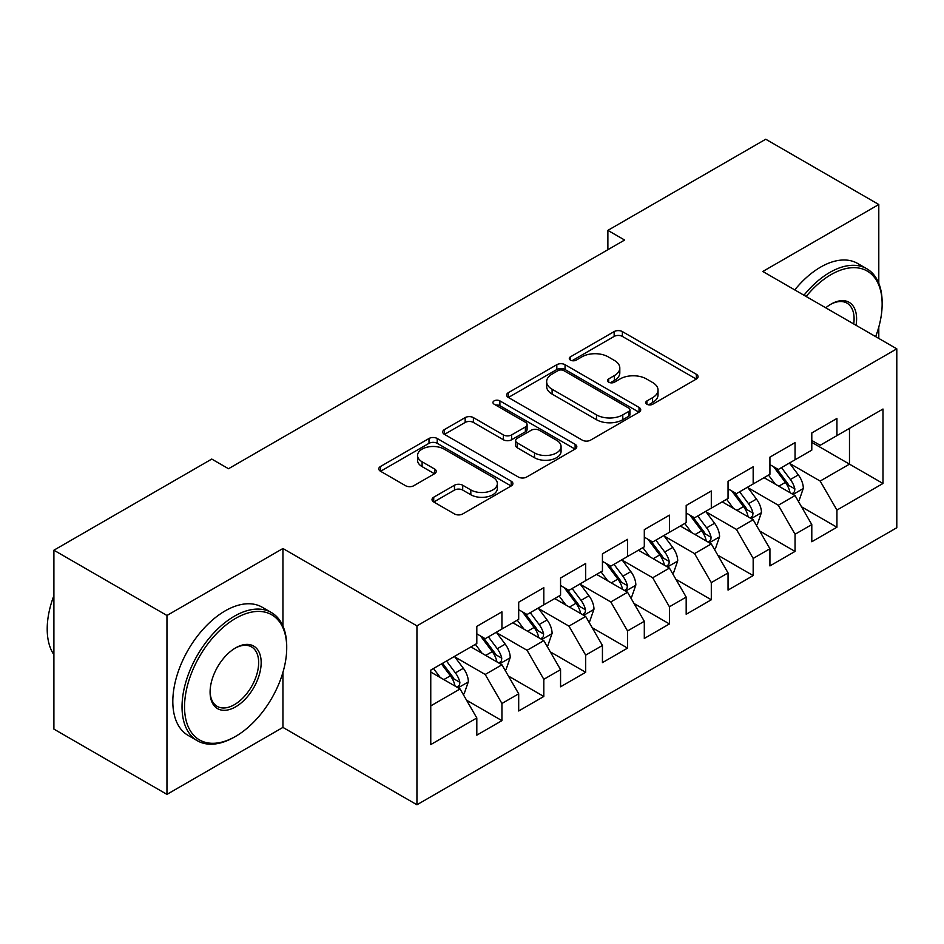 <?xml version="1.0" encoding="UTF-8"?>
<svg xmlns="http://www.w3.org/2000/svg" width="944" height="944" viewBox="0 0 944 944"><rect width="100%" height="100%" fill="white"/><g stroke="black" fill="none" stroke-linecap="round" stroke-linejoin="round"><path stroke-width="1.42" d="M646.935 404.256A4.071 2.348 0 0 0 652.693 404.256L696.365 379.04A5.817 3.351 0 0 0 698.064 376.668A5.817 3.351 0 0 0 696.365 374.296L622.379 331.592A5.817 3.351 0 0 0 614.155 331.592L570.495 356.797A4.071 2.348 0 0 0 569.303 358.46A4.071 2.348 0 0 0 570.495 360.124A4.071 2.348 0 0 0 576.241 360.124L581.893 356.856A18.597 10.738 0 0 1 608.196 356.856L614.367 360.419A18.597 10.738 0 0 1 619.807 368.007A18.597 10.738 0 0 1 614.367 375.606L608.715 378.863A4.071 2.348 0 0 0 607.523 380.526A4.071 2.348 0 0 0 608.715 382.19A4.071 2.348 0 0 0 614.461 382.19L620.114 378.922A18.597 10.738 0 0 1 646.428 378.922L652.587 382.485A18.597 10.738 0 0 1 658.039 390.084A18.597 10.738 0 0 1 652.587 397.672L646.935 400.94A4.071 2.348 0 0 0 645.743 402.592A4.071 2.348 0 0 0 646.935 404.256L646.935 400.94M433.721 497.217A5.817 3.351 0 0 0 432.022 499.588A5.817 3.351 0 0 0 433.721 501.96L454.477 513.949A5.817 3.351 0 0 0 462.702 513.949L511.2 485.948A5.817 3.351 0 0 0 512.899 483.576A5.817 3.351 0 0 0 511.2 481.204L437.214 438.488A5.817 3.351 0 0 0 429.001 438.488L380.503 466.489A5.817 3.351 0 0 0 378.792 468.861A5.817 3.351 0 0 0 380.503 471.233L405.566 485.712A5.817 3.351 0 0 0 413.791 485.712L434.547 473.723A5.817 3.351 0 0 0 436.246 471.351A5.817 3.351 0 0 0 434.547 468.979L422.11 461.805A15.552 8.98 0 0 1 417.555 455.456A15.552 8.98 0 0 1 427.16 447.161A15.552 8.98 0 0 1 444.105 449.108L492.803 477.227A15.552 8.98 0 0 1 497.358 483.576A15.552 8.98 0 0 1 487.765 491.871A15.552 8.98 0 0 1 470.82 489.924L462.702 485.24A5.817 3.351 0 0 0 454.477 485.24L433.721 497.217L433.721 501.96M282.94 626.084L282.94 548.511L166.958 615.476L53.902 550.21L211.763 459.067L228.507 468.731L624.621 240.036L607.877 230.371L607.877 249.712M282.94 548.511L416.941 625.872L896.8 348.832L896.8 527.72L416.941 804.772L416.941 625.872M878.793 283.318L878.793 204.506L762.811 271.471L896.8 348.832M878.793 204.506L765.737 139.228L607.877 230.371M582.306 440.152A5.817 3.351 0 0 0 590.531 440.152L639.029 412.15A5.817 3.351 0 0 0 640.728 409.779A5.817 3.351 0 0 0 639.029 407.407L565.043 364.691A5.817 3.351 0 0 0 556.818 364.691L508.32 392.692A5.817 3.351 0 0 0 506.621 395.064A5.817 3.351 0 0 0 508.32 397.436L582.306 440.152M495.765 405.141A4.071 2.348 0 0 1 499.895 405.708L499.895 400.881L575.108 444.305A5.817 3.351 0 0 1 576.819 446.677A5.817 3.351 0 0 1 575.108 449.049L526.61 477.05A5.817 3.351 0 0 1 518.398 477.05L444.412 434.334L444.412 429.591A5.817 3.351 0 0 0 442.712 431.963A5.817 3.351 0 0 0 444.412 434.334M444.412 429.591L465.168 417.602A5.817 3.351 0 0 1 473.392 417.602L503.388 434.924A5.817 3.351 0 0 0 511.613 434.924L525.383 426.983A5.817 3.351 0 0 0 527.082 424.611A5.817 3.351 0 0 0 525.383 422.228L494.149 404.197A4.071 2.348 0 0 1 492.957 402.533A4.071 2.348 0 0 1 495.458 400.362A4.071 2.348 0 0 1 499.895 400.881M811.793 442.382L849.482 464.141L849.482 428.364L882.982 409.023L836.927 435.621L836.927 418.452L811.793 432.954L811.793 450.123L795.049 459.787L795.049 442.63L769.926 457.132L769.926 474.301L753.17 483.965L753.17 466.796L728.048 481.31L728.048 498.467L711.304 508.143L711.304 490.974L686.182 505.477L686.182 522.646L669.426 532.322L669.426 515.153L644.304 529.655L644.304 546.824L627.559 556.488L627.559 539.331L602.437 553.833L602.437 571.002L585.681 580.666L585.681 563.497L560.559 578.011L560.559 595.168L543.815 604.844L543.815 587.675L518.693 602.178L518.693 619.347L501.937 629.011L501.937 611.854L476.814 626.356L476.814 643.525L430.759 670.11L430.759 744.58L476.814 717.983L460.07 688.967L430.759 672.045M882.982 409.023L882.982 483.481L836.927 510.079L820.171 481.062L789.809 463.539M801.539 506.81L836.927 527.236L836.927 510.079M836.927 527.236L811.793 541.75L811.793 524.581L795.049 534.257L778.304 505.241L747.943 487.718M759.672 530.988L795.049 551.414L795.049 534.257M795.049 551.414L769.926 565.916L769.926 548.759L753.17 558.423L736.426 529.419L706.065 511.884M717.794 555.166L753.17 575.592L753.17 558.423M753.17 575.592L728.048 590.094L728.048 572.937L711.304 582.601L694.56 553.597L664.198 536.062M675.916 579.333L711.304 599.77L711.304 582.601M711.304 599.77L686.182 614.273L686.182 597.104L669.426 606.78L652.682 577.763L622.32 560.24M634.049 603.511L669.426 623.937L669.426 606.78M669.426 623.937L644.304 638.451L644.304 621.282L627.559 630.946L610.803 601.942L580.454 584.419M592.171 627.689L627.559 648.115L627.559 630.946M627.559 648.115L602.437 662.617L602.437 645.46L585.681 655.124L568.937 626.12L538.576 608.585M550.305 651.867L585.681 672.293L585.681 655.124M585.681 672.293L560.559 686.795L560.559 669.626L543.815 679.302L527.059 650.286L496.709 632.763M508.427 676.034L543.815 696.471L543.815 679.302M543.815 696.471L518.693 710.974L518.693 693.805L501.937 703.481L485.192 674.464L454.831 656.941M466.56 700.212L501.937 720.638L501.937 703.481M501.937 720.638L476.814 735.152L476.814 717.983M476.814 633.849L485.192 638.687L501.937 629.011M430.759 705.9L460.07 688.967M518.693 609.682L527.059 614.509L543.815 604.844M485.192 674.464L501.937 664.8L470.95 646.911M518.693 693.805L501.937 664.8M560.559 585.504L568.937 590.342L585.681 580.666M527.059 650.286L543.815 640.622L512.828 622.733M560.559 669.626L543.815 640.622M602.437 561.326L610.803 566.164L627.559 556.488M568.937 626.12L585.681 616.444L554.694 598.555M602.437 645.46L585.681 616.444M644.304 537.148L652.682 541.986L669.426 532.322M610.803 601.942L627.559 592.266L596.573 574.377M644.304 621.282L627.559 592.266M686.182 512.981L694.56 517.808L711.304 508.143M652.682 577.763L669.426 568.099L638.439 550.21M686.182 597.104L669.426 568.099M728.048 488.803L736.426 493.641L753.17 483.965M694.56 553.597L711.304 543.921L680.317 526.032M728.048 572.937L711.304 543.921M769.926 464.625L778.304 469.463L795.049 459.787M736.426 529.419L753.17 519.743L722.195 501.854M769.926 548.759L753.17 519.743M811.793 440.447L820.171 445.285L836.927 435.621M778.304 505.241L795.049 495.576L764.062 477.676M811.793 524.581L795.049 495.576M53.902 550.21L53.902 729.098L166.958 794.376L282.94 727.411L416.941 804.772M166.958 615.476L166.958 794.376M878.793 338.436L878.793 327.049M820.171 481.062L849.482 464.141L882.982 483.481M282.94 727.411L282.94 672.281M648.563 404.834L652.587 402.51A18.597 10.738 0 0 0 658.039 394.911L658.039 390.084M619.807 368.007L619.807 372.845A18.597 10.738 0 0 1 614.367 380.444L610.343 382.768M696.283 379.087L622.379 336.418A5.817 3.351 0 0 0 614.155 336.418L572.111 360.691M638.946 412.198L565.043 369.529A5.817 3.351 0 0 0 556.818 369.529L508.403 397.483M628.751 411.431A4.071 2.348 0 0 0 629.943 409.779A4.071 2.348 0 0 0 628.751 408.115L563.816 370.626A4.071 2.348 0 0 0 558.057 370.626L552.098 374.06A18.597 10.738 0 0 0 546.647 381.659A18.597 10.738 0 0 0 552.098 389.247L596.49 414.876A18.597 10.738 0 0 0 622.792 414.876L628.751 411.431L628.751 416.269A4.071 2.348 0 0 0 629.943 414.605L629.943 409.779M546.647 381.659L546.647 386.485A18.597 10.738 0 0 0 552.098 394.085L552.098 389.247M628.751 416.269L622.792 419.714A18.597 10.738 0 0 1 596.49 419.714L552.098 394.085M444.494 434.382L465.168 422.44L465.168 417.602M527.082 424.611L527.082 429.437A5.817 3.351 0 0 1 525.383 431.809L511.613 439.762A5.817 3.351 0 0 1 503.388 439.762L473.392 422.44A5.817 3.351 0 0 0 465.168 422.44M499.895 405.708L575.038 449.096M534.528 452.908A15.552 8.98 0 0 0 551.473 454.855A15.552 8.98 0 0 0 561.066 446.559A15.552 8.98 0 0 0 556.512 440.211L539.354 430.299A5.817 3.351 0 0 0 531.13 430.299L517.371 438.252A5.817 3.351 0 0 0 515.66 440.624A5.817 3.351 0 0 0 517.371 442.996L534.528 452.908L534.528 457.734A15.552 8.98 0 0 0 551.473 459.681A15.552 8.98 0 0 0 561.066 451.385L561.066 446.559M515.66 440.624L515.66 445.462A5.817 3.351 0 0 0 517.371 447.834L517.371 442.996M534.528 457.734L517.371 447.834M497.358 483.576L497.358 488.414A15.552 8.98 0 0 1 487.765 496.697A15.552 8.98 0 0 1 470.82 494.75L462.702 490.066A5.817 3.351 0 0 0 454.477 490.066L433.803 502.007M417.555 455.456L417.555 460.294A15.552 8.98 0 0 0 422.11 466.631L422.11 461.805M434.476 473.77L422.11 466.631M511.129 485.995L437.214 443.326A5.817 3.351 0 0 0 429.001 443.326L380.574 471.28M798.152 500.934L799.155 500.355L803.332 488.272A15.694 9.062 -120 0 0 798.329 474.903L789.432 463.032M775.26 484.142L768.499 475.115M765.336 478.419L764.569 477.393M792.087 493.865L794.518 491.671L794.872 488.933A15.694 9.062 -120 0 0 790.376 479.505L781.479 467.622M776.405 468.366L787.39 483.033A7.989 4.614 60 0 1 788.842 485.464L794.872 488.933M773.643 466.773L785.349 482.396A15.694 9.062 60 0 1 789.845 491.836L790.163 492.744M756.274 525.112L757.277 524.534L761.466 512.439A15.694 9.062 -120 0 0 756.463 499.081L747.565 487.21M733.382 508.32L726.62 499.293M723.47 502.597L722.691 501.559M750.22 518.044L752.651 515.849L752.993 513.111A15.694 9.062 -120 0 0 748.498 503.671L739.612 491.8M734.526 492.544L745.512 507.211A7.989 4.614 60 0 1 746.964 509.63L752.993 513.111M731.765 490.951L743.483 506.574A15.694 9.062 60 0 1 747.967 516.014L748.285 516.923M714.407 549.29L715.41 548.712L719.588 536.617A15.694 9.062 -120 0 0 714.584 523.259L705.687 511.377M691.515 532.499L684.754 523.472M681.592 526.764L680.825 525.737M708.342 542.21L710.773 540.027L711.115 537.289A15.694 9.062 -120 0 0 706.631 527.849L697.734 515.979M692.66 516.71L703.646 531.378A7.989 4.614 60 0 1 705.097 533.808L711.115 537.289M689.899 515.117L701.604 530.752A15.694 9.062 60 0 1 706.1 540.192L706.419 541.101M875.654 336.619A72.24 41.713 120 0 0 882.144 304.11A72.24 41.713 120 0 0 831.062 274.61A72.24 41.713 120 0 0 806.141 296.487M803.969 295.224A74.021 42.74 -60 0 1 829.8 272.438A74.021 42.74 -60 0 1 866.816 268.769A74.021 42.74 -60 0 1 882.144 302.658L882.144 304.11M825.752 307.815A36.12 20.851 -60 0 1 831.062 304.11L831.062 304.11A36.12 20.851 -60 0 1 856.043 325.302M853.718 323.957A34.35 19.824 120 0 0 846.98 303.13A34.35 19.824 120 0 0 830.425 304.475M794.754 289.914A74.021 42.74 -60 0 1 820.596 267.117A74.021 42.74 -60 0 1 857.6 263.447L866.816 268.769M235.622 618.379A72.24 41.713 120 0 0 184.54 706.855A72.24 41.713 120 0 0 235.622 736.355L234.372 737.075A74.021 42.74 -60 0 1 197.367 740.745A74.021 42.74 -60 0 1 186.015 681.426A74.021 42.74 -60 0 1 234.372 616.208A74.021 42.74 -60 0 1 271.376 612.538A74.021 42.74 -60 0 1 286.716 646.428L286.716 647.879A72.24 41.713 120 0 0 235.622 618.379M235.622 647.879L235.622 647.879A36.12 20.851 -60 0 1 261.169 662.617A36.12 20.851 -60 0 1 235.622 706.855A36.12 20.851 -60 0 1 210.087 692.117A36.12 20.851 -60 0 1 235.622 647.879L235.622 647.879M210.099 691.374A34.35 19.824 120 0 0 217.203 706.383A34.35 19.824 120 0 0 234.372 704.684A34.35 19.824 120 0 0 256.803 674.417A34.35 19.824 120 0 0 251.541 646.9A34.35 19.824 120 0 0 234.997 648.245M53.902 654.735A74.021 42.74 -60 0 1 53.902 595.57M197.367 740.745L188.151 735.423A74.021 42.74 -60 0 1 176.799 676.116A74.021 42.74 -60 0 1 225.156 610.886A74.021 42.74 -60 0 1 262.172 607.216L271.376 612.538M234.372 737.075L235.634 736.355A72.24 41.713 120 0 0 235.634 736.355A72.24 41.713 120 0 0 286.716 647.879M672.529 573.468L673.532 572.878L677.721 560.795A15.694 9.062 -120 0 0 672.706 547.437L663.821 535.555M649.637 556.677L642.876 547.65M639.713 550.942L638.946 549.915M666.476 566.388L668.907 564.205L669.249 561.468A15.694 9.062 -120 0 0 664.753 552.028L655.856 540.145M650.782 540.888L661.768 555.556A7.989 4.614 60 0 1 663.219 557.987L669.249 561.468M648.021 539.295L659.726 554.93A15.694 9.062 60 0 1 664.222 564.37L664.541 565.267M630.651 597.635L631.666 597.056L635.843 584.973A15.694 9.062 -120 0 0 630.84 571.604L621.943 559.733M607.771 580.843L601.009 571.816M597.847 575.12L597.08 574.094M624.598 590.566L627.028 588.372L627.371 585.634A15.694 9.062 -120 0 0 622.887 576.206L613.989 564.323M608.915 565.067L619.901 579.734A7.989 4.614 60 0 1 621.353 582.165L627.371 585.634M606.154 563.474L617.86 579.097A15.694 9.062 60 0 1 622.356 588.537L622.662 589.445M588.785 621.813L589.788 621.235L593.977 609.14A15.694 9.062 -120 0 0 588.962 595.782L580.076 583.911M565.893 605.021L559.131 595.994M555.969 599.287L555.202 598.26M582.731 614.745L585.162 612.55L585.504 609.812A15.694 9.062 -120 0 0 581.008 600.372L572.111 588.501M567.037 589.245L578.023 603.912A7.989 4.614 60 0 1 579.474 606.331L585.504 609.812M564.276 587.652L575.982 603.275A15.694 9.062 60 0 1 580.477 612.715L580.796 613.624M546.906 645.991L547.921 645.413L552.098 633.318A15.694 9.062 -120 0 0 547.095 619.96L538.198 608.078M524.026 629.2L517.265 620.173M514.102 623.465L513.335 622.438M540.853 638.911L543.284 636.728L543.626 633.99A15.694 9.062 -120 0 0 539.142 624.55L530.245 612.68M525.159 613.411L536.157 628.079A7.989 4.614 60 0 1 537.608 630.509L543.626 633.99M522.41 611.818L534.115 627.453A15.694 9.062 60 0 1 538.599 636.893L538.918 637.802M505.04 670.169L506.043 669.579L510.232 657.496A15.694 9.062 -120 0 0 505.217 644.127L496.32 632.256M482.148 653.366L475.387 644.351M472.224 647.643L471.457 646.616M498.987 663.089L501.417 660.906L501.76 658.169A15.694 9.062 -120 0 0 497.264 648.729L488.367 636.846M483.293 637.589L494.278 652.257A7.989 4.614 60 0 1 495.73 654.688L501.76 658.169M480.531 635.996L492.237 651.631A15.694 9.062 60 0 1 496.733 661.06L497.051 661.968M463.162 694.336L464.165 693.757L468.354 681.674A15.694 9.062 -120 0 0 463.351 668.305L454.453 656.434M440.282 677.544L433.52 668.517M457.108 687.267L459.539 685.073L459.881 682.335A15.694 9.062 -120 0 0 455.397 672.895L446.5 661.024M442.571 663.302L452.4 676.435A7.989 4.614 60 0 1 453.863 678.866L459.881 682.335M441.473 663.927L450.371 675.798A15.694 9.062 60 0 1 454.855 685.238L455.173 686.146M652.587 402.51L652.587 397.672M608.715 382.19L608.715 378.863M614.367 380.444L614.367 375.606M570.495 360.124L570.495 356.797M614.155 336.418L614.155 331.592M622.379 336.418L622.379 331.592M696.365 379.04L696.365 374.296M508.32 397.436L508.32 392.692M556.818 369.529L556.818 364.691M565.043 369.529L565.043 364.691M639.029 412.15L639.029 407.407M596.49 419.714L596.49 414.876M622.792 419.714L622.792 414.876M473.392 422.44L473.392 417.602M503.388 439.762L503.388 434.924M511.613 439.762L511.613 434.924M525.383 431.809L525.383 426.983M575.108 449.049L575.108 444.305M454.477 490.066L454.477 485.24M462.702 490.066L462.702 485.24M470.82 494.75L470.82 489.924M434.547 473.723L434.547 468.979M380.503 471.233L380.503 466.489M429.001 443.326L429.001 438.488M437.214 443.326L437.214 438.488M511.2 485.948L511.2 481.204M793.078 494.432L803.238 488.567M790.376 479.505L798.329 474.903M778.788 486.184L785.349 482.396M751.212 518.61L761.36 512.745M748.498 503.671L756.463 499.081M736.922 510.362L743.483 506.574M709.333 542.788L719.493 536.924M706.631 527.849L714.584 523.259M695.044 534.54L701.604 530.752M667.467 566.955L677.615 561.102M664.753 552.028L672.706 547.437M653.177 558.706L659.726 554.93M625.589 591.133L635.749 585.268M622.887 576.206L630.84 571.604M611.299 582.885L617.86 579.097M583.722 615.311L593.87 609.446M581.008 600.372L588.962 595.782M569.433 607.063L575.982 603.275M541.844 639.489L551.992 633.625M539.142 624.55L547.095 619.96M527.554 631.241L534.115 627.453M499.966 663.656L510.126 657.803M497.264 648.729L505.217 644.127M485.688 655.407L492.237 651.631M458.1 687.834L468.248 681.969M455.397 672.895L463.351 668.305M443.81 679.586L450.371 675.798"/></g></svg>
